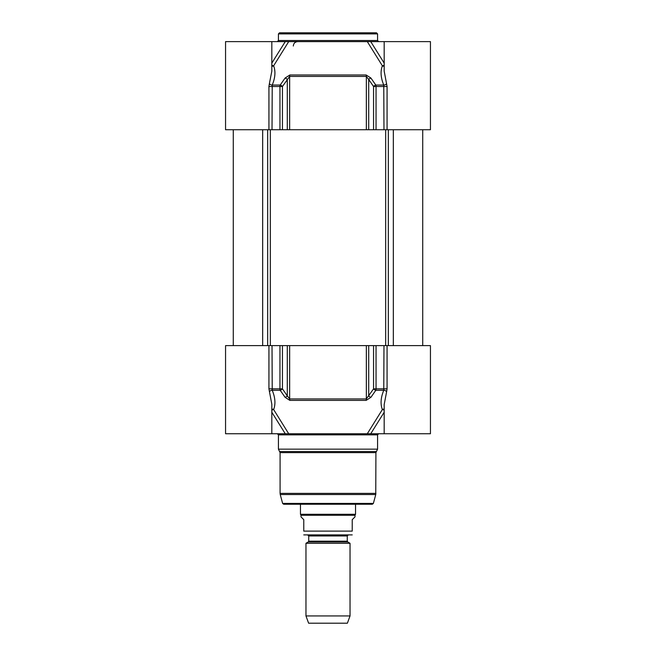 <?xml version="1.0" encoding="UTF-8"?>
<svg xmlns="http://www.w3.org/2000/svg" width="656" height="656" viewBox="0 0 656 656"><rect width="100%" height="100%" fill="white"/><g stroke="black" fill="none" stroke-linecap="round" stroke-linejoin="round"><path stroke-width="0.98" d="M347.713 541.946L347.278 541.184L308.722 541.184L308.287 541.946L347.713 541.946L350.033 543.283L305.967 543.283L305.967 615.935L350.033 615.935L350.033 543.283M308.722 541.184L308.722 535.96L347.278 535.96L347.278 541.184M347.278 535.96L348.156 535.083M303.769 534.894L352.231 534.894M301.014 516.903L303.769 519.659L303.769 531.114C303.769 536.698 303.769 536.698 303.769 531.114C303.769 536.698 303.769 536.698 303.769 531.114L352.231 531.114L352.231 519.659L354.986 516.903L354.986 515.255L301.014 515.255L301.014 516.903M352.231 531.114C352.231 536.698 352.231 536.698 352.231 531.114C352.231 536.698 352.231 536.698 352.231 531.114M355.536 504.243L355.536 514.296L300.464 514.296L300.464 504.243M354.986 515.255L355.536 514.296M350.033 615.935L347.385 623.2L308.615 623.2L305.967 615.935M375.913 452.615L377.569 449.163L278.431 449.163L280.087 452.615L375.913 452.615L375.765 494.526L280.235 494.526L282.621 503.423L283.687 504.243L372.313 504.243L373.379 503.423L375.765 494.526M384.178 404.629L384.178 433.747L285.262 433.747L288.706 433.747L273.634 409.549A2.206 1.771 28 0 0 271.822 409.164M271.822 412.23L285.262 433.747L225.557 433.747L225.557 345.622L268.927 345.622L268.927 388.852L271.822 404.244L271.822 433.747M384.178 433.747L430.443 433.747L430.443 345.622L268.927 345.622M384.178 409.164A2.206 1.771 -28 0 0 382.366 409.549L367.294 433.747L370.738 433.747L384.178 412.23M277.332 433.747L278.431 434.846L377.569 434.846L378.668 433.747M377.569 434.846L377.569 449.163M271.822 410.287A2.206 1.033 148.1 0 1 273.634 409.549C275.725 404.047 275.258 397.634 272.24 390.304L272.019 345.622M373.559 345.622L373.559 388.852A2.206 1.017 34.6 0 0 375.798 390.304A2.206 1 -90 0 0 376.044 388.852L373.559 388.852L366.351 398.93L289.649 398.93L287.287 395.863A2.206 1.017 -34.8 0 1 285.081 397.315L280.202 390.304A2.206 1.017 -34.6 0 0 282.441 388.852L279.956 388.852A2.206 1 90 0 0 280.202 390.304L272.24 390.304A2.206 1.304 -21.4 0 0 269.395 391.755M285.081 397.315L289.862 400.381L366.138 400.381L370.919 397.315L375.798 390.304L383.76 390.304C380.742 397.651 380.275 404.063 382.366 409.549A2.206 1.033 -148.1 0 1 384.178 410.287M368.713 345.622L368.713 395.863A2.206 1.017 34.8 0 0 370.919 397.315M383.981 345.622L383.76 390.304A2.206 1.304 21.4 0 1 386.605 391.755L387.073 388.852L387.073 345.622M384.178 404.588L386.605 391.755M377.569 33.899L376.462 32.8L279.538 32.8L278.431 33.899L377.569 33.899L377.569 40.508L378.668 41.615M271.822 70.315L271.822 41.615L367.294 41.615L382.366 65.805A2.206 1.771 -152 0 0 384.178 66.19M384.178 63.124L370.738 41.615L367.294 41.615M370.738 41.615L430.443 41.615L430.443 88.634M271.822 41.615L225.557 41.615L225.557 129.732L430.443 129.732L430.443 87.871M271.822 66.19A2.206 1.771 152 0 0 273.634 65.805L288.706 41.615L285.262 41.615L271.822 63.124M384.178 65.067A2.206 1.033 -31.9 0 1 382.366 65.805C380.275 71.307 380.742 77.72 383.76 85.05L383.981 129.732M387.073 129.732L387.073 86.502L384.178 71.119M282.441 129.732L282.441 86.502A2.206 1.017 -145.4 0 0 280.202 85.05A2.206 1 90 0 0 279.956 86.502L282.441 86.502L289.649 76.432L366.351 76.432L368.713 79.499A2.206 1.017 145.2 0 1 370.919 78.048L375.798 85.05A2.206 1.017 145.4 0 0 373.559 86.502L376.044 86.502A2.206 1 -90 0 0 375.798 85.05L383.76 85.05A2.206 1.304 158.6 0 0 386.605 83.599M370.919 78.048L366.138 74.981L289.862 74.981L285.081 78.048L280.202 85.05L272.24 85.05C275.258 77.703 275.725 71.291 273.634 65.805A2.206 1.033 31.9 0 1 271.822 65.067M287.287 129.732L287.287 79.499A2.206 1.017 -145.2 0 0 285.081 78.048M272.019 129.732L272.24 85.05A2.206 1.304 -158.6 0 1 269.395 83.599L268.927 86.502L268.927 129.732M271.838 71.094L269.395 83.599M262.671 345.622L262.671 129.732M267.664 345.622L267.664 129.732M270.338 345.622L270.338 129.732M385.662 345.622L385.662 129.732M388.336 345.622L388.336 129.732M393.329 345.622L393.329 129.732M376.208 451.517L279.792 451.517M375.913 493.378L280.087 493.378L280.235 494.526M268.927 388.852L279.956 388.852L279.956 345.622M289.649 345.622L289.649 398.93A2.206 0.869 90 0 0 289.862 400.381M366.138 400.381A2.206 0.869 -90 0 0 366.351 398.93L366.351 345.622M376.044 345.622L376.044 388.852L387.073 388.852M287.287 345.622L287.287 395.863L282.441 388.852L282.441 345.622M373.379 503.423L282.621 503.423M377.569 40.508L278.431 40.508L278.431 33.899M387.073 86.502L376.044 86.502L376.044 129.732M366.351 129.732L366.351 76.432A2.206 0.869 -90 0 0 366.138 74.981M289.862 74.981A2.206 0.869 90 0 0 289.649 76.432L289.649 129.732M279.956 129.732L279.956 86.502L268.927 86.502M368.713 129.732L368.713 79.499L373.559 86.502L373.559 129.732M233.274 129.732L233.274 345.622M422.726 129.732L422.726 345.622M308.287 541.946L305.967 543.283M308.722 535.96L307.844 535.083M301.014 515.255L300.464 514.296M280.087 452.615L280.087 493.378M278.431 434.846L278.431 449.163M293.306 46.018C293.56 43.345 295.036 41.869 297.709 41.615M278.431 40.508L277.332 41.615M271.822 70.397L271.838 71.127M384.178 71.11L384.178 41.615"/></g></svg>
